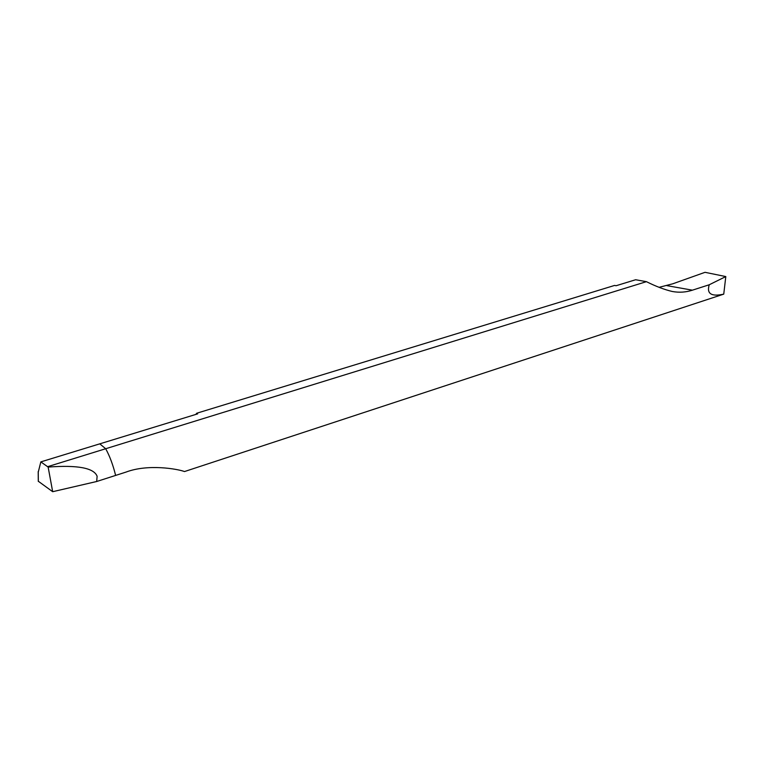 <?xml version="1.0" encoding="UTF-8"?>
<svg xmlns="http://www.w3.org/2000/svg" width="764" height="764" viewBox="0 0 764 764"><rect width="100%" height="100%" fill="white"/><g stroke="black" fill="none" stroke-linecap="round" stroke-linejoin="round"><path stroke-width="1.15" d="M47.874 466.603L105.69 448.735L99.769 443.846L197.656 413.868L196.654 413.257L614.571 285.44L616.099 285.726L635.619 279.748L646.42 281.668L105.69 448.735C109.71 456.022 113.024 464.923 115.631 475.418L96.684 481.501L97.123 476.268C93.943 467.95 77.622 464.884 48.142 467.071L40.836 461.886L99.769 443.846L105.69 448.735C109.71 456.022 113.024 464.923 115.631 475.418L125.965 472.104C148.187 463.672 177.764 469.02 184.516 471.55L723.747 294.14C711.313 296.871 706.48 293.748 709.25 284.762L692.394 290.177C685.938 292.297 679.253 292.736 672.349 291.504C664.556 289.68 655.913 286.404 646.42 281.668M48.142 467.071L52.678 491.701L38.343 481.282L52.678 491.701L96.684 481.501L115.631 475.418M38.257 472.133L40.836 461.886M659.103 287.321L672.864 283.769L705.038 272.318L725.8 276.568L709.25 284.762M723.747 294.14L725.8 276.568M195.832 414.422L196.654 413.257M52.678 491.701L96.684 481.501M38.343 481.473L38.248 471.531M692.394 290.177L666.905 285.641M38.295 481.339L38.2 471.655"/></g></svg>
